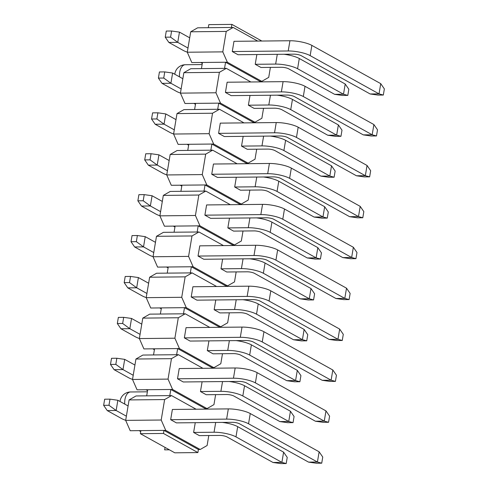 <?xml version="1.0" encoding="UTF-8"?>
<svg xmlns="http://www.w3.org/2000/svg" width="488" height="488" viewBox="0 0 488 488"><rect width="100%" height="100%" fill="white"/><g stroke="black" fill="none" stroke-linecap="round" stroke-linejoin="round"><path stroke-width="0.73" d="M319.134 451.803L250.259 413.543L248.544 423.767L317.42 462.026L319.134 451.803L322.751 457.049L321.726 463.185L316.395 463.24L308.538 462.118L317.42 462.026L321.726 463.185M248.544 423.767A16.067 4.038 -170.5 0 0 226.615 419.119L170.666 419.686L172.374 409.462L228.329 408.895A16.067 4.038 9.5 0 1 250.259 413.543M126.374 416.185L116.144 410.5L107.262 410.591L121.61 418.564A16.067 4.038 -170.5 0 0 125.684 420.302M170.666 419.686L176.4 422.876L232.355 422.309A5.356 1.348 9.5 0 1 239.663 423.858L308.538 462.118M117.852 400.276L109.995 399.147L108.97 405.284L116.144 410.5L117.852 400.276L128.088 405.955M108.97 405.284L103.639 405.339L107.262 410.591M103.639 405.339L104.67 399.202L109.995 399.147M325.978 410.896L257.103 372.637L255.389 382.866L324.264 421.12L325.978 410.896L329.595 416.148L328.57 422.279L323.245 422.334L315.382 421.211L324.264 421.12L328.57 422.279M255.389 382.866A16.067 4.038 -170.5 0 0 233.459 378.218L177.51 378.786L179.218 368.556L235.173 367.989A16.067 4.038 9.5 0 1 257.103 372.637M133.218 375.278L122.988 369.593L114.107 369.684L128.454 377.657A16.067 4.038 -170.5 0 0 132.529 379.396M177.51 378.786L183.25 381.97L239.199 381.402A5.356 1.348 9.5 0 1 246.513 382.952L315.382 421.211M124.696 359.369L116.839 358.247L115.815 364.377L122.988 369.593L124.696 359.369L134.932 365.055M115.815 364.377L110.483 364.432L114.107 369.684M110.483 364.432L111.514 358.296L116.839 358.247M332.822 369.989L263.947 331.73L262.239 341.96L331.114 380.213L332.822 369.989L336.445 375.241L335.415 381.378L330.089 381.433L322.233 380.305L331.114 380.213L335.415 381.378M262.239 341.96A16.067 4.038 -170.5 0 0 240.303 337.312L184.354 337.879L186.062 327.649L242.017 327.088A16.067 4.038 9.5 0 1 263.947 331.73M140.062 334.371L129.832 328.692L120.951 328.778L135.298 336.75A16.067 4.038 -170.5 0 0 139.373 338.489M184.354 337.879L190.094 341.063L246.043 340.502A5.356 1.348 9.5 0 1 253.357 342.051L322.233 380.305M131.547 318.463L123.684 317.34L122.659 323.477L129.832 328.692L131.547 318.463L141.776 324.148M122.659 323.477L117.334 323.532L120.951 328.778M117.334 323.532L118.358 317.395L123.684 317.34M339.666 329.083L270.791 290.83L269.083 301.053L337.958 339.312L339.666 329.083L343.29 334.335L342.259 340.471L336.933 340.526L329.077 339.398L337.958 339.312L342.259 340.471M269.083 301.053A16.067 4.038 -170.5 0 0 247.154 296.405L191.198 296.972L192.912 286.749L248.862 286.181A16.067 4.038 9.5 0 1 270.791 290.83M146.912 293.471L136.677 287.786L127.795 287.877L142.148 295.844A16.067 4.038 -170.5 0 0 146.223 297.589M191.198 296.972L196.939 300.163L252.888 299.595A5.356 1.348 9.5 0 1 260.202 301.145L329.077 339.398M138.391 277.562L130.534 276.434L129.503 282.57L136.677 287.786L138.391 277.562L148.62 283.241M129.503 282.57L124.178 282.625L127.795 287.877M124.178 282.625L125.203 276.489L130.534 276.434M346.51 288.182L277.642 249.923L275.927 260.147L344.803 298.406L346.51 288.182L350.134 293.428L349.109 299.565L343.778 299.62L335.921 298.497L344.803 298.406L349.109 299.565M275.927 260.147A16.067 4.038 -170.5 0 0 253.998 255.499L198.043 256.066L199.757 245.842L255.706 245.275A16.067 4.038 9.5 0 1 277.642 249.923M153.757 252.564L143.521 246.879L134.639 246.971L148.993 254.943A16.067 4.038 -170.5 0 0 153.067 256.682M198.043 256.066L203.783 259.256L259.738 258.689A5.356 1.348 9.5 0 1 267.046 260.238L335.921 298.497M145.235 236.656L137.378 235.527L136.347 241.664L143.521 246.879L145.235 236.656L155.465 242.335M136.347 241.664L131.022 241.719L134.639 246.971M131.022 241.719L132.047 235.582L137.378 235.527M353.361 247.276L284.486 209.016L282.772 219.246L351.647 257.499L353.361 247.276L356.978 252.528L355.953 258.658L350.622 258.713L342.765 257.591L351.647 257.499L355.953 258.658M282.772 219.246A16.067 4.038 -170.5 0 0 260.842 214.598L204.887 215.159L206.601 204.936L262.55 204.368A16.067 4.038 9.5 0 1 284.486 209.016M160.601 211.658L150.371 205.973L141.489 206.064L155.837 214.037A16.067 4.038 -170.5 0 0 159.911 215.775M204.887 215.159L210.627 218.349L266.582 217.782A5.356 1.348 9.5 0 1 273.89 219.332L342.765 257.591M152.079 195.749L144.222 194.627L143.197 200.757L150.371 205.973L152.079 195.749L162.309 201.434M143.197 200.757L137.866 200.812L141.489 206.064M137.866 200.812L138.891 194.675L144.222 194.627M360.205 206.369L291.33 168.11L289.616 178.34L358.491 216.593L360.205 206.369L363.822 211.621L362.798 217.758L357.466 217.813L349.609 216.684L358.491 216.593L362.798 217.758M289.616 178.34A16.067 4.038 -170.5 0 0 267.686 173.691L211.731 174.259L213.445 164.029L269.4 163.468A16.067 4.038 9.5 0 1 291.33 168.11M167.445 170.751L157.215 165.072L148.334 165.157L162.681 173.13A16.067 4.038 -170.5 0 0 166.756 174.869M211.731 174.259L217.471 177.443L273.426 176.882A5.356 1.348 9.5 0 1 280.734 178.431L349.609 216.684M158.923 154.842L151.066 153.72L150.042 159.857L157.215 165.072L158.923 154.842L169.159 160.528M150.042 159.857L144.71 159.911L148.334 165.157M144.71 159.911L145.741 153.775L151.066 153.72M367.049 165.463L298.174 127.209L296.46 137.433L365.335 175.692L367.049 165.463L370.666 170.715L369.642 176.851L364.316 176.906L356.454 175.778L365.335 175.692L369.642 176.851M296.46 137.433A16.067 4.038 -170.5 0 0 274.531 132.785L218.581 133.352L220.289 123.128L276.245 122.561A16.067 4.038 9.5 0 1 298.174 127.209M174.289 129.851L164.059 124.166L155.178 124.257L169.525 132.224A16.067 4.038 -170.5 0 0 173.6 133.968M218.581 133.352L224.321 136.542L280.271 135.975A5.356 1.348 9.5 0 1 287.578 137.524L356.454 175.778M165.767 113.936L157.911 112.813L156.886 118.95L164.059 124.166L165.767 113.936L176.003 119.621M156.886 118.95L151.554 119.005L155.178 124.257M151.554 119.005L152.585 112.868L157.911 112.813M373.893 124.556L305.018 86.303L303.31 96.526L372.179 134.786L373.893 124.556L377.517 129.808L376.486 135.945L371.161 135.999L363.304 134.877L372.179 134.786L376.486 135.945M303.31 96.526A16.067 4.038 -170.5 0 0 281.375 91.878L225.425 92.446L227.133 82.222L283.089 81.655A16.067 4.038 9.5 0 1 305.018 86.303M181.133 88.944L170.904 83.259L162.022 83.35L176.369 91.317A16.067 4.038 -170.5 0 0 180.444 93.062M225.425 92.446L231.166 95.636L287.115 95.069A5.356 1.348 9.5 0 1 294.429 96.618L363.304 134.877M172.618 73.035L164.755 71.907L163.73 78.043L170.904 83.259L172.618 73.035L182.847 78.714M163.73 78.043L158.405 78.098L162.022 83.35M158.405 78.098L159.43 71.962L164.755 71.907M380.738 83.655L311.863 45.396L310.154 55.626L379.03 93.879L380.738 83.655L384.361 88.907L383.33 95.038L378.005 95.093L370.148 93.971L379.03 93.879L383.33 95.038M310.154 55.626A16.067 4.038 -170.5 0 0 288.219 50.978L232.27 51.539L233.978 41.315L289.933 40.748A16.067 4.038 9.5 0 1 311.863 45.396M187.984 48.038L177.748 42.352L168.866 42.444L183.22 50.416A16.067 4.038 -170.5 0 0 187.294 52.155M232.27 51.539L238.01 54.729L293.959 54.162A5.356 1.348 9.5 0 1 301.273 55.711L370.148 93.971M179.462 32.129L171.605 31.006L170.574 37.137L177.748 42.352L179.462 32.129L189.692 37.814M170.574 37.137L165.249 37.192L168.866 42.444M165.249 37.192L166.274 31.055L171.605 31.006M283.607 452.156L237.693 426.652L235.978 436.882L281.893 462.386L283.607 452.156L287.231 457.409L286.2 463.545L280.875 463.6L273.012 462.478L281.893 462.386L286.2 463.545M235.978 436.882A16.067 4.038 -170.5 0 0 214.049 432.234L193.62 432.441L199.36 435.625L219.789 435.424A5.356 1.348 9.5 0 1 227.097 436.974L273.012 462.478M222.302 422.413A16.067 4.038 9.5 0 1 237.693 426.652M290.451 411.256L244.537 385.752L242.823 395.975L288.743 421.48L290.451 411.256L294.075 416.508L293.044 422.639L287.719 422.693L279.862 421.571L288.743 421.48L293.044 422.639M242.823 395.975A16.067 4.038 -170.5 0 0 220.893 391.327L200.464 391.535L202.099 381.781M200.464 391.535L206.204 394.725L226.633 394.517A5.356 1.348 9.5 0 1 233.941 396.067L279.862 421.571M229.153 381.506A16.067 4.038 9.5 0 1 244.537 385.752M297.296 370.349L251.381 344.845L249.667 355.069L295.588 380.573L297.296 370.349L300.919 375.601L299.894 381.738L294.563 381.787L286.706 380.664L295.588 380.573L299.894 381.738M249.667 355.069A16.067 4.038 -170.5 0 0 227.737 350.421L207.309 350.628L213.049 353.818L233.477 353.611A5.356 1.348 9.5 0 1 240.785 355.16L286.706 380.664M235.997 340.6A16.067 4.038 9.5 0 1 251.381 344.845M304.14 329.443L258.225 303.939L256.517 314.168L302.432 339.672L304.14 329.443L307.763 334.695L306.738 340.831L301.407 340.886L293.55 339.758L302.432 339.672L306.738 340.831M256.517 314.168A16.067 4.038 -170.5 0 0 234.582 309.52L214.159 309.728L215.787 299.967M214.159 309.728L219.899 312.912L240.322 312.704A5.356 1.348 9.5 0 1 247.636 314.254L293.55 339.758M242.841 299.699A16.067 4.038 9.5 0 1 258.225 303.939M310.99 288.536L265.069 263.032L263.361 273.262L309.276 298.766L310.99 288.536L314.608 293.788L313.583 299.925L308.251 299.98L300.394 298.857L309.276 298.766L313.583 299.925M263.361 273.262A16.067 4.038 -170.5 0 0 241.426 268.613L221.003 268.821L226.743 272.005L247.166 271.804A5.356 1.348 9.5 0 1 254.48 273.347L300.394 298.857M249.685 258.793A16.067 4.038 9.5 0 1 265.069 263.032M317.834 247.636L271.914 222.131L270.206 232.355L316.12 257.859L317.834 247.636L321.452 252.888L320.427 259.018L315.095 259.073L307.239 257.951L316.12 257.859L320.427 259.018M270.206 232.355A16.067 4.038 -170.5 0 0 248.276 227.707L227.847 227.914L229.482 218.16M227.847 227.914L233.587 231.105L254.016 230.897A5.356 1.348 9.5 0 1 261.324 232.447L307.239 257.951M256.529 217.886A16.067 4.038 9.5 0 1 271.914 222.131M324.679 206.729L278.764 181.225L277.05 191.448L322.965 216.953L324.679 206.729L328.296 211.981L327.271 218.118L321.946 218.166L314.083 217.044L322.965 216.953L327.271 218.118M277.05 191.448A16.067 4.038 -170.5 0 0 255.12 186.8L234.691 187.008L240.431 190.198L260.86 189.991A5.356 1.348 9.5 0 1 268.168 191.54L314.083 217.044M263.374 176.979A16.067 4.038 9.5 0 1 278.764 181.225M331.523 165.822L285.608 140.318L283.894 150.548L329.809 176.052L331.523 165.822L335.146 171.075L334.115 177.211L328.79 177.266L320.933 176.137L329.809 176.052L334.115 177.211M283.894 150.548A16.067 4.038 -170.5 0 0 261.964 145.9L241.536 146.107L243.17 136.347M241.536 146.107L247.276 149.291L267.705 149.084A5.356 1.348 9.5 0 1 275.012 150.633L320.933 176.137M270.224 136.073A16.067 4.038 9.5 0 1 285.608 140.318M338.367 124.916L292.452 99.412L290.738 109.641L336.659 135.145L338.367 124.916L341.99 130.168L340.96 136.304L335.634 136.359L327.777 135.237L336.659 135.145L340.96 136.304M290.738 109.641A16.067 4.038 -170.5 0 0 268.809 104.993L248.38 105.201L254.12 108.385L274.549 108.183A5.356 1.348 9.5 0 1 281.857 109.727L327.777 135.237M277.068 95.172A16.067 4.038 9.5 0 1 292.452 99.412M345.211 84.015L299.296 58.511L297.589 68.735L343.503 94.239L345.211 84.015L348.835 89.267L347.81 95.398L342.478 95.453L334.622 94.33L343.503 94.239L347.81 95.398M297.589 68.735A16.067 4.038 -170.5 0 0 275.653 64.087L255.23 64.294L256.859 54.54M255.23 64.294L260.964 67.484L281.393 67.277A5.356 1.348 9.5 0 1 288.707 68.826L334.622 94.33M283.912 54.266A16.067 4.038 9.5 0 1 299.296 58.511M208.785 435.534L207.113 445.52L200.178 449.491L198.403 449.509L197.89 452.577L174.796 452.815L140.361 433.686L140.873 430.617L139.098 430.636L140.721 431.538M197.89 452.577L163.45 433.454L140.361 433.686M163.45 433.454L163.962 430.385L140.873 430.617M169.379 449.808L164.651 449.851L165.06 447.405M196.091 409.219L171.556 395.597L164.621 399.568L161.199 420.015L165.737 430.367L163.962 430.385L198.403 449.509M161.199 420.015L125.672 420.375L130.217 430.727L139.098 430.636M165.737 430.367L200.178 449.491M195.255 422.687L193.62 432.441M171.556 395.597L136.03 395.957L129.094 399.928L164.621 399.568M129.094 399.928L125.672 420.375M146.693 395.847L147.718 389.711L145.942 389.729L147.565 390.632M205.155 409.127L205.247 408.608L170.806 389.479L169.781 395.615M168.043 379.109L132.516 379.469L135.939 359.022L171.465 358.662L168.043 379.109L172.587 389.461L147.718 389.711M132.516 379.469L137.061 389.82L145.942 389.729M171.465 358.662L178.401 354.691L153.537 354.941L142.88 355.05L135.939 359.022M172.587 389.461L207.022 408.59L213.957 404.619L215.629 394.627M207.022 408.59L205.247 408.608M178.401 354.691L202.935 368.318M153.537 354.941L154.562 348.804L177.656 348.572L176.626 354.709M212.006 368.226L212.091 367.702L177.656 348.572L179.431 348.554L213.866 367.684L220.808 363.712L222.479 353.721M154.409 349.725L152.787 348.822L154.562 348.804M174.887 338.208L139.361 338.568L142.783 318.115L178.309 317.755L174.887 338.208L179.431 348.554M139.361 338.568L143.905 348.914L152.787 348.822M212.091 367.702L213.866 367.684M209.779 327.411L185.251 313.784L149.724 314.144L142.783 318.115M178.309 317.755L185.251 313.784M208.943 340.874L207.309 350.628M160.381 314.04L161.406 307.904L184.501 307.666L183.47 313.802M218.85 327.32L218.935 326.795L184.501 307.666L186.276 307.647L220.71 326.777L227.652 322.806L229.323 312.82M161.406 307.904L150.749 308.007L146.211 297.662L149.633 277.214L185.153 276.855L192.095 272.884L216.623 286.505M161.254 308.819L159.631 307.922M220.71 326.777L218.935 326.795M185.153 276.855L181.731 297.302L186.276 307.647M181.731 297.302L146.211 297.662M192.095 272.884L156.569 273.237L149.633 277.214M167.225 273.134L168.25 266.997L191.345 266.765L190.32 272.896M225.694 286.413L225.779 285.889L191.345 266.765L193.12 266.747L227.554 285.87L234.496 281.899L236.168 271.914M168.098 267.918L166.475 267.015L168.25 266.997M225.779 285.889L227.554 285.87M188.581 256.395L153.055 256.755L156.477 236.308L192.004 235.948L188.581 256.395L193.12 266.747M153.055 256.755L157.594 267.107L166.475 267.015M223.467 245.598L198.939 231.977L163.413 232.337L156.477 236.308M192.004 235.948L198.939 231.977M222.632 259.067L221.003 268.821M174.07 232.227L175.101 226.09L198.189 225.859L197.164 231.995M232.538 245.507L232.624 244.988L198.189 225.859L199.964 225.84L234.405 244.97L241.34 240.993L243.012 231.007M175.101 226.09L164.438 226.2L159.899 215.849L163.321 195.401L198.848 195.041L205.784 191.07L230.312 204.698M174.942 227.011L173.319 226.109M234.405 244.97L232.624 244.988M198.848 195.041L195.426 215.489L199.964 225.84M195.426 215.489L159.899 215.849M205.784 191.07L170.257 191.43L163.321 195.401M180.914 191.32L181.945 185.184L205.033 184.952L204.008 191.089M239.382 204.606L239.474 204.082L205.033 184.952L206.808 184.934L241.249 204.063L248.185 200.092L249.856 190.1M181.786 186.105L180.17 185.202L181.945 185.184M239.474 204.082L241.249 204.063M202.27 174.588L166.744 174.948L170.166 154.495L205.692 154.135L202.27 174.588L206.808 184.934M166.744 174.948L171.288 185.294L180.17 185.202M237.162 163.791L212.628 150.164L177.101 150.524L170.166 154.495M205.692 154.135L212.628 150.164M236.326 177.254L234.691 187.008M187.764 150.414L188.789 144.283L211.877 144.045L210.853 150.182M246.226 163.7L246.318 163.175L211.877 144.045L213.659 144.027L248.093 163.157L255.029 159.186L256.7 149.2M188.789 144.283L178.132 144.387L173.588 134.041L177.01 113.594L212.536 113.234L219.472 109.257L244.006 122.884M188.636 145.198L187.014 144.302M248.093 163.157L246.318 163.175M212.536 113.234L209.114 133.681L213.659 144.027M209.114 133.681L173.588 134.041M219.472 109.257L183.952 109.617L177.01 113.594M194.608 109.513L195.633 103.377L218.728 103.145L217.697 109.275M253.077 122.793L253.162 122.268L218.728 103.145L220.503 103.127L254.937 122.25L261.873 118.279L263.544 108.293M195.481 104.298L193.858 103.395L195.633 103.377M253.162 122.268L254.937 122.25M215.958 92.775L180.432 93.135L183.854 72.688L219.38 72.328L215.958 92.775L220.503 103.127M180.432 93.135L184.976 103.487L193.858 103.395M250.85 81.978L226.322 68.357L190.796 68.716L183.854 72.688M219.38 72.328L226.322 68.357M250.015 95.447L248.38 105.201M259.921 81.886L260.006 81.368L225.572 62.238L224.541 68.375M201.452 68.607L202.477 62.47L227.347 62.22L261.781 81.35L268.723 77.372L270.395 67.387M261.781 81.35L260.006 81.368M222.803 51.868L187.282 52.228L190.704 31.781L226.225 31.421L222.803 51.868L227.347 62.22M202.477 62.47L191.821 62.58L187.282 52.228M202.325 63.391L200.702 62.488M226.225 31.421L233.166 27.45L257.695 41.077M233.166 27.45L197.64 27.81L190.704 31.781M208.297 27.7L208.809 24.632L231.904 24.4L261.849 41.035M231.904 24.4L231.385 27.468M228.329 408.895L226.615 419.119M235.173 367.989L233.459 378.218M242.017 327.088L240.303 337.312M248.862 286.181L247.154 296.405M255.706 245.275L253.998 255.499M262.55 204.368L260.842 214.598M269.4 163.468L267.686 173.691M276.245 122.561L274.531 132.785M283.089 81.655L281.375 91.878M289.933 40.748L288.219 50.978M215.678 422.48L214.049 432.234M222.528 381.573L220.893 391.327M229.372 340.667L227.737 350.421M236.216 299.76L234.582 309.52M243.061 258.86L241.426 268.613M249.905 217.953L248.276 227.707M256.749 177.046L255.12 186.8M263.599 136.14L261.964 145.9M270.444 95.239L268.809 104.993M277.288 54.333L275.653 64.087M147.37 391.803L130.564 391.974A10.712 5.99 89.4 0 0 124.745 404.101M179.511 76.86A10.712 5.99 -90.6 0 1 185.324 64.733L202.13 64.562M130.564 391.974A10.712 10.712 0 0 0 120.03 401.484M185.324 64.733A10.712 10.712 0 0 0 174.789 74.243"/></g></svg>
